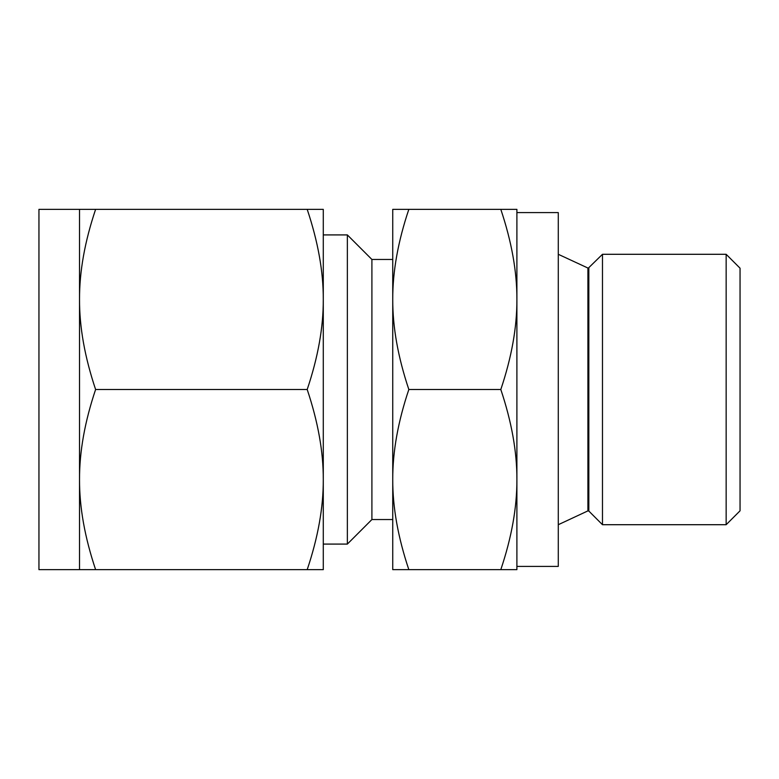 <?xml version="1.0" encoding="UTF-8"?>
<svg xmlns="http://www.w3.org/2000/svg" width="779" height="779" viewBox="0 0 779 779"><rect width="100%" height="100%" fill="white"/><g stroke="black" fill="none" stroke-linecap="round" stroke-linejoin="round"><path stroke-width="1.17" d="M408.839 209.356C397.991 241.578 392.635 271.598 392.743 299.428L392.743 209.356L516.896 209.356L516.896 299.428L516.896 212.599L558.28 212.599L558.28 566.401L516.896 566.401M516.896 479.572L516.896 389.5L516.896 569.644L500.809 569.644C511.647 537.422 517.013 507.402 516.896 479.572C517.013 451.878 511.647 421.858 500.809 389.5C511.647 357.279 517.013 327.258 516.896 299.428L516.896 389.5M588.827 267.947L588.827 511.053L602.479 524.705L602.479 254.295L588.252 268.19L558.28 254.295M516.896 299.428C517.013 271.735 511.647 241.714 500.809 209.356M726.155 254.295L740.05 268.19L740.05 510.81L726.155 524.705L726.155 254.295L602.479 254.295M408.839 569.644L392.743 569.644L392.743 299.428C392.635 327.122 398.001 357.142 408.839 389.5C397.991 421.721 392.635 451.742 392.743 479.572C392.635 507.265 398.001 537.286 408.839 569.644L500.809 569.644M408.839 389.5L500.809 389.5M392.743 479.572L392.743 519.535L371.904 519.535L347.356 544.083L347.356 234.917L371.904 259.465L371.904 519.535M392.743 299.428L392.743 389.5M347.356 234.917L323.285 234.917L323.285 569.644L307.199 569.644C318.036 537.422 323.402 507.402 323.285 479.572C323.392 451.878 318.036 421.858 307.199 389.5C318.036 357.279 323.402 327.258 323.285 299.428C323.392 271.735 318.036 241.714 307.199 209.356L95.613 209.356C84.775 241.578 79.409 271.598 79.526 299.428L79.526 209.356L95.613 209.356M79.526 209.356L38.95 209.356L38.95 569.644L79.526 569.644L79.526 299.428C79.409 327.122 84.775 357.142 95.613 389.5C84.775 421.721 79.409 451.742 79.526 479.572C79.409 507.265 84.775 537.286 95.613 569.644L79.526 569.644M323.285 389.5L323.285 479.572M307.199 209.356L323.285 209.356L323.285 299.428M307.199 569.644L95.613 569.644M307.199 389.5L95.613 389.5M558.28 524.705L587.911 510.888L587.911 268.112M587.911 510.888L588.827 511.053M726.155 524.705L602.479 524.705M371.904 259.465L392.743 259.465M323.285 544.083L347.356 544.083"/></g></svg>
